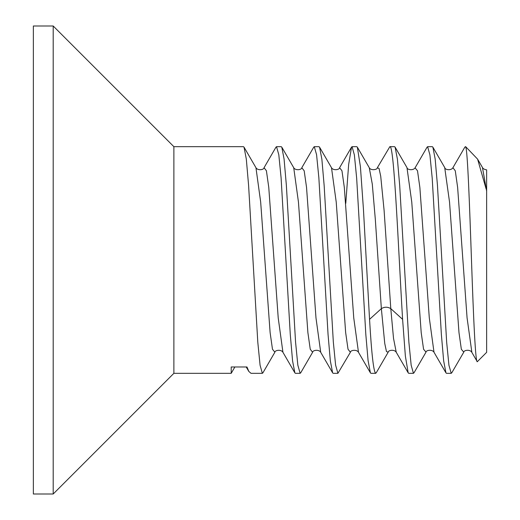 <?xml version="1.0" encoding="UTF-8"?>
<svg xmlns="http://www.w3.org/2000/svg" width="520" height="520" viewBox="0 0 520 520"><rect width="100%" height="100%" fill="white"/><g stroke="black" fill="none" stroke-linecap="round" stroke-linejoin="round"><path stroke-width="0.78" d="M33.364 494L33.364 26L53.196 26L53.196 494L33.364 494M262.912 372.847L262.36 373.315L260.078 365.248L257.797 342.193L248.599 185.445L246.311 159.048L244.03 147.16L243.477 146.685L173.881 146.685L173.881 373.315L53.196 494M173.881 146.685L53.196 26M451.88 372.645L451.224 373.315L446.498 373.315L445.952 372.847L434.012 352.268L429.293 317.831L419.861 187.415L417.501 170.775L415.071 167.83M465.387 146.685L464.737 147.342M414.128 372.593L413.452 373.315L408.726 373.315L408.174 372.84L405.366 356.07L402.597 319.339L390.793 308.633L384.085 210.243L380.725 176.254L379.048 168.435L377.344 167.745M426.946 147.388L427.615 146.685L429.916 154.869L432.192 178.003L441.376 334.549L443.657 360.88L445.952 372.847M451.224 373.315L448.942 365.274L446.661 342.193L437.457 185.393L435.168 159.029L432.881 147.141L432.334 146.685L427.615 146.685M376.37 372.574L375.681 373.315L370.955 373.315L370.403 372.84L358.481 352.287L353.756 317.935L344.318 187.421L341.959 170.775L339.593 167.707C339.644 169.832 333.067 170.82 331.494 167.713L336.219 202.066L345.657 332.586L348.023 349.232L350.382 352.293C350.376 350.11 356.882 349.232 358.481 352.287M388.161 352.287L386.457 351.526L384.755 343.479L381.355 308.633L375.31 219.258L372.288 184.093L369.265 167.707C370.487 170.697 377.41 169.936 377.371 167.7L389.844 146.685C394.128 142.903 398.34 248.898 402.597 319.339M413.452 373.315L411.164 365.203L408.876 342.089L399.692 185.458L397.416 159.178L395.109 147.147L394.563 146.685L389.844 146.685M350.382 352.293L337.903 373.315L333.184 373.315L332.637 372.847L320.71 352.293L315.985 317.947L306.54 187.408L304.181 170.761L301.795 167.752M345.768 203.411L348.647 164.541L351.52 147.16L352.072 146.685L354.374 154.901L356.662 178.159L365.82 334.432L368.095 360.718L370.403 372.84M375.681 373.315C373.62 371.885 371.572 353.893 369.551 319.339L363.441 209.261L360.412 166.647L357.338 147.154L356.791 146.685L352.072 146.685M312.631 352.255L300.683 372.847L300.131 373.315L295.412 373.315L294.866 372.847L292.584 360.997L290.29 334.62L281.093 177.833L278.811 154.765L276.523 146.685L275.977 147.16L264.011 167.778M320.71 352.293C319.111 349.2 312.585 350.149 312.605 352.3L310.245 349.219L307.886 332.566L298.447 202.072L293.722 167.713C295.341 170.787 301.795 169.891 301.821 167.713L313.749 147.16L314.301 146.685L316.576 154.713L318.858 177.769L328.048 334.399L330.33 360.809L332.637 372.847M337.903 373.315L335.601 365.099L333.32 341.913L324.168 185.731L321.88 159.282L319.572 147.16L319.02 146.685L314.301 146.685M262.36 373.315L251.011 373.315L248.827 371.449L246.974 366.984L231.212 366.984L231.212 373.315L173.881 373.315M300.131 373.315L297.837 365.137L295.555 342.004L286.37 185.406L284.083 159.062L281.801 147.16L281.249 146.685L276.523 146.685M465.673 146.809C467.597 149.864 469.573 205.413 471.536 261.573C473.479 317.759 475.507 365.469 477.464 361.524L486.635 352.352L486.635 191.094L482.45 167.499M477.081 361.394L477.464 361.524M465.673 146.685L477.607 159.14L486.115 188.916M463.775 352.151L461.344 349.258L458.985 332.631L449.534 202.046L444.704 167.537M426.017 352.125L423.572 349.258L421.207 332.631L411.762 202.059L406.965 167.583M471.881 352.43L467.071 317.85L457.632 187.434L455.279 170.787L452.92 167.7L464.841 147.16M376.22 372.827L388.147 352.281C388.219 350.058 394.589 349.213 396.247 352.274L393.517 338.344L390.793 308.633C387.647 306.755 384.501 306.755 381.355 308.633L369.551 319.339M486.635 191.094C486.635 151.352 486.635 178.282 486.635 191.094M274.872 352.228L272.474 349.226L270.114 332.566L260.669 202.053L255.951 167.707C257.575 170.794 264.03 169.884 264.05 167.713L266.409 170.768L268.769 187.415L278.219 317.961L282.939 352.3L294.866 372.847M432.874 147.147L444.795 167.687C445.022 170.099 451.542 170.619 452.926 167.694M413.998 372.821L425.925 352.281M395.103 147.147L407.024 167.681M486.635 169.852C484.438 169.475 483.08 168.76 482.573 167.707L477.938 159.725M463.697 352.287L451.776 372.821M477.087 361.387L471.809 352.307M407.03 167.694C407.03 169.871 413.537 170.8 415.155 167.7L427.076 147.16M396.26 352.281L408.187 372.834M463.704 352.268C463.775 350.051 470.145 349.219 471.796 352.268M425.932 352.268C425.997 350.051 432.367 349.213 434.025 352.268M262.906 372.847L274.833 352.293C274.853 350.116 281.32 349.213 282.939 352.3M357.338 147.154L369.265 167.707M319.566 147.16L331.494 167.713M281.801 147.167L293.722 167.713M244.03 147.16L255.951 167.707M234.871 366.984L231.212 373.315M248.697 371.228L246.207 366.984M351.52 147.16L339.599 167.707"/></g></svg>
